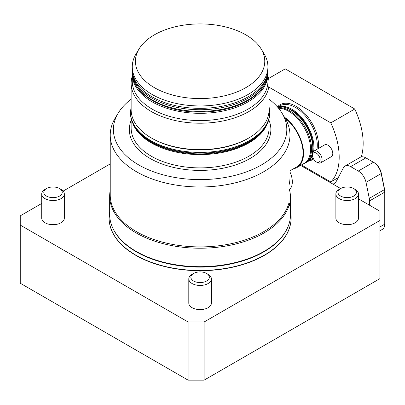 <?xml version="1.0" encoding="UTF-8"?>
<svg xmlns="http://www.w3.org/2000/svg" width="405" height="405" viewBox="0 0 405 405"><rect width="100%" height="100%" fill="white"/><g stroke="black" fill="none" stroke-linecap="round" stroke-linejoin="round"><path stroke-width="0.61" d="M269.057 99.205A86.705 50.058 180 0 1 281.961 113.046A86.705 50.058 180 0 1 200.1 179.612A86.705 50.058 180 0 1 118.245 113.046A86.705 50.058 180 0 1 131.144 99.205M281.961 113.046L284.948 117.982A89.87 51.886 180 0 1 289.97 135.088L289.97 177.547A89.87 51.886 180 0 1 289.008 185.125L289.008 202.596L289.504 203.872L289.504 205.72A90.436 52.215 -0 0 0 290.537 197.853L290.537 214.468A90.436 52.215 180 0 1 289.504 222.335A90.436 52.215 180 0 1 287.489 227.904A90.436 52.215 180 0 1 200.1 266.682A90.436 52.215 180 0 1 112.711 227.904A90.436 52.215 180 0 1 109.669 214.468L109.669 196.01A90.436 52.215 180 0 1 110.231 190.178M289.97 135.088A89.87 51.886 180 0 1 289.008 142.671A89.87 51.886 180 0 1 193.519 186.837A89.87 51.886 180 0 1 110.231 135.088A89.87 51.886 180 0 1 115.258 117.982L118.245 113.046M289.504 203.872A90.436 52.215 180 0 1 193.271 248.073A90.436 52.215 180 0 1 109.669 196.01M289.008 202.596A89.87 51.886 180 0 1 193.519 246.766A89.87 51.886 180 0 1 110.231 195.018L110.231 135.088M290.537 197.853A90.436 52.215 -0 0 0 289.398 189.591M290.537 212.104A90.998 52.539 180 0 1 291.104 217.946A90.998 52.539 180 0 1 234.925 266.485A90.998 52.539 180 0 1 135.756 255.099A90.998 52.539 180 0 1 109.102 217.946A90.998 52.539 180 0 1 109.669 212.104M291.104 218.052A90.998 52.539 180 0 1 291.104 218.158A90.998 52.539 180 0 1 234.925 266.698A90.998 52.539 180 0 1 135.756 255.312A90.998 52.539 180 0 1 109.102 218.158A90.998 52.539 180 0 1 109.102 218.052M267.224 123.91A68.956 39.811 180 0 1 200.1 154.594A68.956 39.811 180 0 1 132.982 123.91M267.908 73.214A67.827 39.158 180 0 1 267.928 74.171L267.928 81.42A67.827 39.158 180 0 1 200.1 120.579A67.827 39.158 180 0 1 132.278 81.42L132.278 74.171A67.827 39.158 180 0 1 132.298 73.214M267.928 76.221A68.956 39.811 180 0 1 269.057 83.4A68.956 39.811 180 0 1 200.1 123.211A68.956 39.811 180 0 1 131.144 83.4A68.956 39.811 180 0 1 132.278 76.221M267.928 74.171A67.827 39.158 180 0 1 200.1 113.329A67.827 39.158 180 0 1 132.278 74.171M269.057 83.4L269.057 109.801A68.956 39.811 180 0 1 200.1 149.612A68.956 39.811 180 0 1 131.144 109.801L131.144 83.4M289.008 189.879A18.063 10.429 -120 0 0 289.97 171.978M64.329 194.015L64.329 218.158A11.305 6.526 180 0 1 53.025 224.684A11.305 6.526 180 0 1 41.72 218.158L41.72 194.015A11.305 6.526 -0 0 0 53.025 200.541A11.305 6.526 -0 0 0 64.329 194.015A11.305 6.526 -0 0 0 61.018 189.398L59.545 188.548A9.224 5.326 -0 0 0 46.499 188.548A9.224 5.326 -0 0 0 46.499 196.081A9.224 5.326 -0 0 0 59.545 196.081A9.224 5.326 -0 0 0 59.545 188.548L61.018 189.398M211.405 278.929L211.405 303.077A11.305 6.526 180 0 1 200.1 309.602A11.305 6.526 180 0 1 188.796 303.077L188.796 278.929A11.305 6.526 -0 0 0 200.1 285.454A11.305 6.526 -0 0 0 211.405 278.929A11.305 6.526 -0 0 0 208.094 274.317L206.626 273.466A9.224 5.326 -0 0 0 193.58 273.466A9.224 5.326 -0 0 0 193.58 280.999A9.224 5.326 -0 0 0 206.626 280.999A9.224 5.326 -0 0 0 206.626 273.466L208.094 274.317M358.486 198.845L379.956 211.238L379.956 220.467L204.1 321.995L188.112 321.995L20.25 225.084L20.25 215.855L41.72 203.457M300.616 165.432L340.656 188.548A9.224 5.326 -0 0 0 340.661 196.081A9.224 5.326 -0 0 0 353.702 196.081A9.224 5.326 -0 0 0 353.702 188.548L355.175 189.398A11.305 6.526 -0 0 1 358.486 194.015A11.305 6.526 -0 0 1 347.181 200.541A11.305 6.526 -0 0 1 335.877 194.015A11.305 6.526 -0 0 1 339.188 189.398L340.661 188.548A9.224 5.326 -0 0 1 353.702 188.548L355.175 189.398M63.134 191.094L110.231 163.903M358.486 194.015L358.486 218.158A11.305 6.526 180 0 1 347.181 224.684A11.305 6.526 180 0 1 335.877 218.158L335.877 194.015M379.956 220.467L379.956 278.615L204.1 380.148L188.112 380.148L20.25 283.232L20.25 225.084M188.112 380.148L188.112 321.995M204.1 380.148L204.1 321.995M193.58 273.466L192.107 274.317A11.305 6.526 -0 0 0 188.796 278.929M46.499 188.548L45.031 189.398A11.305 6.526 -0 0 0 41.72 194.015M333.006 184.133A19.217 11.097 -120 0 0 333.862 183.723A19.217 11.097 -120 0 0 336.57 180.822L343.43 167.791A11.305 6.526 -120 0 1 345.025 166.085A11.305 6.526 -120 0 1 350.674 166.642L358.288 171.037L373.476 162.268L365.862 157.874A11.305 6.526 -120 0 0 360.212 157.317L345.025 166.085M379.956 230.754L382.411 229.336A11.305 6.526 -120 0 0 384.75 224.157L384.75 192.147L369.562 200.915L369.562 205.239M369.562 200.915A11.305 6.526 -120 0 0 369.289 198.369L384.477 189.601L381.196 173.568A11.305 6.526 -120 0 0 373.476 162.268L374.276 162.734A10.176 5.872 60 0 1 381.226 172.9L384.507 188.932A10.176 5.872 60 0 1 384.75 191.226L384.75 192.147A11.305 6.526 -120 0 0 384.477 189.601L384.507 188.932M381.226 172.9L381.196 173.568L366.009 182.336L369.289 198.369M366.009 182.336A11.305 6.526 -120 0 0 358.288 171.037M154.376 34.85A64.663 37.331 180 0 1 261.149 48.939A64.663 37.331 180 0 1 200.1 98.582A64.663 37.331 180 0 1 139.057 48.939A64.663 37.331 180 0 1 154.376 34.85M261.149 48.939L264.136 53.875A67.827 39.158 180 0 1 267.928 66.784A67.827 39.158 180 0 1 200.1 105.948A67.827 39.158 180 0 1 132.278 66.784A67.827 39.158 180 0 1 136.07 53.875L139.057 48.939M267.928 66.784L267.928 69.189A67.827 39.158 180 0 1 200.1 108.348A67.827 39.158 180 0 1 132.278 69.189L132.278 66.784M289.97 170.799L296.784 166.865A30.294 17.491 -120 0 0 302.024 144.808A30.294 17.491 -120 0 0 285.079 118.199M293.559 168.728A30.972 17.881 -120 0 0 297.123 167.452A30.972 17.881 -120 0 0 302.368 144.453A30.972 17.881 -120 0 0 284.462 117.182M278.605 108.292A30.972 17.881 60 0 1 310.569 149.212A30.972 17.881 60 0 1 304.155 163.392L297.123 167.452M277.708 107.224A30.972 17.881 60 0 1 301.138 116.893A30.972 17.881 60 0 1 313.931 147.273A30.972 17.881 60 0 1 313.627 151.278M312.513 155.404A30.972 17.881 60 0 1 308.342 160.922M316.325 153.115A5.397 3.113 -120 0 0 312.513 155.317A5.397 3.113 -120 0 0 316.325 161.924A5.397 3.113 -120 0 0 320.142 159.722A5.397 3.113 -120 0 0 316.325 153.115M316.325 161.924L317.307 162.491A6.784 3.918 -120 0 0 320.699 162.825A6.784 3.918 -120 0 0 322.102 159.722A6.784 3.918 -120 0 0 317.307 151.414A6.784 3.918 -120 0 0 313.916 151.08A6.784 3.918 -120 0 0 312.513 154.183L312.513 155.317M313.916 151.08L324.608 144.909A6.784 3.918 60 0 1 329.832 146.726A6.784 3.918 60 0 1 332.794 153.551A6.784 3.918 60 0 1 331.386 156.654L320.699 162.825M338.251 177.623L330.794 181.931L301.416 164.972M330.794 181.931A61.044 35.245 -120 0 0 330.794 122.857L354.77 109.016L285.236 68.865L268.535 78.509M269.057 87.217L330.794 122.857M361.275 156.897A61.044 35.245 -120 0 0 354.77 109.016M269.057 120.371A70.764 40.854 180 0 1 200.1 170.409A70.764 40.854 180 0 1 131.144 120.371M287.489 227.904L287.251 228.425A90.188 52.068 180 0 1 200.1 267.092A90.188 52.068 180 0 1 112.954 228.425L112.711 227.904M269.057 118.675L269.057 128.076A68.956 39.811 180 0 1 200.1 167.888A68.956 39.811 180 0 1 131.144 128.076L131.144 118.675M269.735 112.939C269.73 116.964 268.758 120.887 266.834 124.705C263.341 131.488 257.383 137.315 248.969 142.195C241.557 146.443 232.976 149.582 223.216 151.602C203.877 155.353 185.156 154.497 167.052 149.03C143.795 141.203 131.6 129.17 130.466 112.939A69.635 40.201 -0 0 0 173.451 150.083A69.635 40.201 -0 0 0 249.343 141.365A69.635 40.201 -0 0 0 269.735 112.939L269.735 112.2A69.635 40.201 180 0 1 249.343 140.626A69.635 40.201 180 0 1 173.451 149.344A69.635 40.201 180 0 1 130.466 112.2L131.144 106.459M151.743 138.181A67.827 39.158 -0 0 0 248.062 138.414A67.827 39.158 -0 0 0 248.457 138.181M132.288 69.873L132.278 70.571A67.827 39.158 -0 0 0 174.145 106.748A67.827 39.158 -0 0 0 248.062 98.263A67.827 39.158 -0 0 0 267.928 70.571L267.918 69.873M248.062 99.924A67.827 39.158 -0 0 0 267.928 72.232C267.918 76.15 266.981 79.962 265.108 83.678C261.706 90.274 255.909 95.95 247.713 100.698C227.22 112.884 192.912 115.653 167.528 107.244C145.101 99.59 133.351 87.92 132.278 72.232A67.827 39.158 -0 0 0 174.145 108.413A67.827 39.158 -0 0 0 248.062 99.924M379.956 226.927L384.75 224.157M365.862 157.874L350.674 166.642M328.247 180.463L327.448 180.924M278.119 107.71A31.2 18.012 60 0 1 306.858 130.471A31.2 18.012 60 0 1 305.066 163.124L303.016 164.05M277.754 107.279A31.2 18.012 60 0 1 307.511 128.486A31.2 18.012 60 0 1 306.347 162.385L305.066 163.124M292.025 110.261A29.843 17.233 -120 0 0 292.02 110.256A29.843 17.233 -120 0 1 313.131 146.818M308.175 161.069L310.873 159.514A30.972 17.881 -120 0 0 313.035 157.854M316.988 149.303A30.972 17.881 -120 0 0 305.4 115.982A30.972 17.881 -120 0 0 279.895 105.867L277.653 107.163M307.906 161.301A31.879 18.407 -120 0 0 313.5 158.851M318.386 148.498A31.879 18.407 -120 0 0 304.023 112.605A31.879 18.407 -120 0 0 277.415 106.89M130.466 112.939L130.466 112.2M269.057 106.459L269.735 112.2M267.928 72.232L267.928 70.571M132.278 72.232L132.278 70.571M374.276 162.734L373.476 162.268M277.734 107.259L280.731 106.793L285.029 107.254L290.552 109.411L301.148 118.199L308.094 128.577L312.265 140.034L313.131 148.306L312.25 154.33L310.488 158.32L306.347 162.385"/></g></svg>

